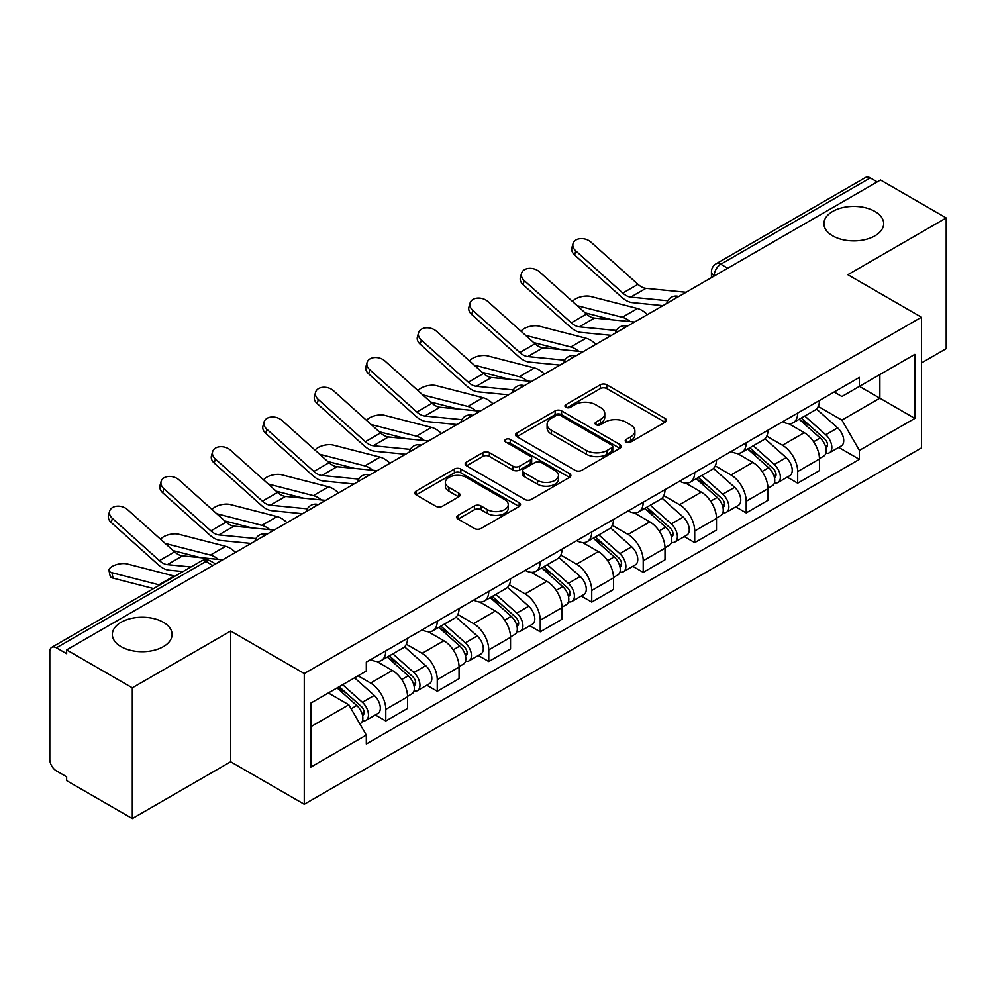 <?xml version="1.0" encoding="UTF-8"?>
<svg xmlns="http://www.w3.org/2000/svg" width="996" height="996" viewBox="0 0 996 996"><rect width="100%" height="100%" fill="white"/><g stroke="black" fill="none" stroke-linecap="round" stroke-linejoin="round"><path stroke-width="1.49" d="M626.148 442.075A3.212 1.855 0 0 0 630.68 442.075L665.104 422.204A4.582 2.639 0 0 0 666.448 420.324A4.582 2.639 0 0 0 665.104 418.457L606.788 384.792A4.582 2.639 0 0 0 600.314 384.792L565.89 404.662A3.212 1.855 0 0 0 564.956 405.97A3.212 1.855 0 0 0 565.89 407.289A3.212 1.855 0 0 0 570.434 407.289L574.879 404.712A14.666 8.466 0 0 1 595.62 404.712L600.476 407.513A14.666 8.466 0 0 1 604.771 413.502A14.666 8.466 0 0 1 600.476 419.49L596.019 422.055A3.212 1.855 0 0 0 595.085 423.375A3.212 1.855 0 0 0 596.019 424.682A3.212 1.855 0 0 0 600.563 424.682L605.008 422.105A14.666 8.466 0 0 1 625.749 422.105L630.605 424.919A14.666 8.466 0 0 1 634.9 430.895A14.666 8.466 0 0 1 630.605 436.883L626.148 439.46A3.212 1.855 0 0 0 625.214 440.767A3.212 1.855 0 0 0 626.148 442.075L626.148 439.46M163.332 622.276A29.868 17.243 0 0 0 130.775 618.541A29.868 17.243 0 0 0 112.336 634.477A29.868 17.243 0 0 0 121.089 646.665A29.868 17.243 0 0 0 153.645 650.4A29.868 17.243 0 0 0 172.084 634.477A29.868 17.243 0 0 0 163.332 622.276M874.911 211.451A29.868 17.243 0 0 0 842.355 207.716A29.868 17.243 0 0 0 823.916 223.652A29.868 17.243 0 0 0 832.668 235.84A29.868 17.243 0 0 0 865.225 239.588A29.868 17.243 0 0 0 883.664 223.652A29.868 17.243 0 0 0 874.911 211.451M458.098 515.343A4.582 2.639 0 0 0 456.753 517.21A4.582 2.639 0 0 0 458.098 519.09L474.457 528.527A4.582 2.639 0 0 0 480.931 528.527L519.165 506.466A4.582 2.639 0 0 0 520.51 504.586A4.582 2.639 0 0 0 519.165 502.719L460.849 469.054A4.582 2.639 0 0 0 454.375 469.054L416.141 491.128A4.582 2.639 0 0 0 414.797 492.995A4.582 2.639 0 0 0 416.141 494.863L435.899 506.279A4.582 2.639 0 0 0 442.386 506.279L458.745 496.83A4.582 2.639 0 0 0 460.09 494.962A4.582 2.639 0 0 0 458.745 493.082L448.947 487.43A12.251 7.072 0 0 1 445.349 482.425A12.251 7.072 0 0 1 452.919 475.889A12.251 7.072 0 0 1 466.277 477.42L504.661 499.581A12.251 7.072 0 0 1 508.259 504.586A12.251 7.072 0 0 1 500.689 511.122A12.251 7.072 0 0 1 487.33 509.591L480.931 505.906A4.582 2.639 0 0 0 474.457 505.906L458.098 515.343L458.098 519.09M304.266 673.533L230.661 631.041L132.306 687.825L66.632 649.902L880.526 180.015L946.2 217.937L847.845 274.722L921.449 317.214L304.266 673.533L304.266 804.258L921.449 447.926L921.449 317.214M575.202 470.361A4.582 2.639 0 0 0 581.689 470.361L619.91 448.287A4.582 2.639 0 0 0 621.255 446.42A4.582 2.639 0 0 0 619.91 444.552L561.595 410.887A4.582 2.639 0 0 0 555.121 410.887L516.899 432.961A4.582 2.639 0 0 0 515.555 434.829A4.582 2.639 0 0 0 516.899 436.696L575.202 470.361M507.001 442.772A3.212 1.855 0 0 1 510.251 443.22L510.251 439.41L569.538 473.635A4.582 2.639 0 0 1 570.882 475.503A4.582 2.639 0 0 1 569.538 477.383L531.316 499.444A4.582 2.639 0 0 1 524.83 499.444L466.514 465.779L466.514 462.044A4.582 2.639 0 0 0 465.182 463.912A4.582 2.639 0 0 0 466.514 465.779M466.514 462.044L482.873 452.595A4.582 2.639 0 0 1 489.36 452.595L513.002 466.253A4.582 2.639 0 0 0 519.489 466.253L530.333 459.978A4.582 2.639 0 0 0 531.677 458.11A4.582 2.639 0 0 0 530.333 456.243L505.719 442.025A3.212 1.855 0 0 1 504.773 440.718A3.212 1.855 0 0 1 506.752 439.012A3.212 1.855 0 0 1 510.251 439.41M132.306 687.825L132.306 818.55L66.632 780.627L66.632 776.818L56.398 770.904A9.338 5.391 -120 0 1 49.8 759.475L49.8 651.621A9.338 5.391 -120 0 1 51.73 647.35L201.242 561.034A9.338 5.391 60 0 1 205.911 561.495L56.398 647.811A9.338 5.391 -120 0 0 51.73 647.35M921.449 362.942L946.2 348.65L946.2 217.937M132.306 818.55L230.661 761.766L304.266 804.258M66.632 649.902L66.632 653.725L56.398 647.811M727.715 268.235L720.78 264.239A9.338 5.391 60 0 0 716.112 263.778L865.624 177.45A9.338 5.391 60 0 1 870.292 177.923L720.78 264.239A9.338 5.391 120 0 0 714.182 275.668L714.182 276.054M877.215 181.919L870.292 177.923M797.684 413.054A21.476 12.4 60 0 1 793.239 422.69L815.014 410.115A21.476 12.4 -120 0 0 819.459 400.479M766.771 436.173L782.495 445.262A21.476 12.4 60 0 1 797.684 471.556L819.459 458.982A21.476 12.4 -120 0 0 804.282 432.687L788.695 423.686M819.459 458.982L819.459 470.598L797.684 483.185L787.238 477.146M793.239 422.69A21.476 12.4 60 0 1 782.669 421.719M797.684 471.556L797.684 483.185M746.191 442.784A21.476 12.4 60 0 1 741.746 452.421L763.534 439.846A21.476 12.4 -120 0 0 767.978 430.21M735.745 506.877L746.191 512.903L767.978 500.328L767.978 488.7A21.476 12.4 -120 0 0 752.789 462.405L737.202 453.404M741.746 452.421A21.476 12.4 60 0 1 731.176 451.449M715.277 465.904L731.014 474.98A21.476 12.4 60 0 1 746.191 501.274L746.191 512.903M694.71 472.502A21.476 12.4 60 0 1 690.265 482.139L712.04 469.564A21.476 12.4 -120 0 0 716.485 459.928M684.264 536.595L694.71 542.633L716.485 530.059L716.485 518.43A21.476 12.4 -120 0 0 701.308 492.136L685.721 483.135M690.265 482.139A21.476 12.4 60 0 1 679.695 481.18M663.797 495.622L679.521 504.711A21.476 12.4 60 0 1 694.71 531.005L694.71 542.633M643.217 502.233A21.476 12.4 60 0 1 638.772 511.869L660.56 499.295A21.476 12.4 -120 0 0 665.004 489.659M632.771 566.326L643.217 572.351L665.004 559.777L665.004 548.161A21.476 12.4 -120 0 0 649.815 521.854L634.228 512.853M638.772 511.869A21.476 12.4 60 0 1 628.202 510.898M612.303 525.353L628.04 534.441A21.476 12.4 60 0 1 643.217 560.736L643.217 572.351M591.736 531.964A21.476 12.4 60 0 1 587.291 541.6L609.066 529.025A21.476 12.4 -120 0 0 613.511 519.377M581.291 596.056L591.736 602.082L613.511 589.508L613.511 577.879A21.476 12.4 -120 0 0 598.335 551.585L582.747 542.583M587.291 541.6A21.476 12.4 60 0 1 576.721 540.629M560.823 555.083L576.547 564.159A21.476 12.4 60 0 1 591.736 590.454L591.736 602.082M540.243 561.682A21.476 12.4 60 0 1 535.798 571.318L557.586 558.744A21.476 12.4 -120 0 0 562.03 549.107M529.797 625.774L540.243 631.813L562.03 619.226L562.03 607.61A21.476 12.4 -120 0 0 546.841 581.315L531.254 572.314M535.798 571.318A21.476 12.4 60 0 1 525.228 570.347M509.33 584.801L525.066 593.89A21.476 12.4 60 0 1 540.243 620.184L540.243 631.813M488.762 591.412A21.476 12.4 60 0 1 484.317 601.049L506.093 588.474A21.476 12.4 -120 0 0 510.537 578.838M478.317 655.505L488.762 661.531L510.537 648.956L510.537 637.328A21.476 12.4 -120 0 0 495.361 611.034L479.773 602.032M484.317 601.049A21.476 12.4 60 0 1 473.747 600.078M457.849 614.532L473.573 623.608A21.476 12.4 60 0 1 488.762 649.915L488.762 661.531M437.269 621.13A21.476 12.4 60 0 1 432.824 630.779L454.612 618.192A21.476 12.4 -120 0 0 459.056 608.556M426.823 685.223L437.269 691.261L459.056 678.687L459.056 667.059A21.476 12.4 -120 0 0 443.867 640.764L428.28 631.763M432.824 630.779A21.476 12.4 60 0 1 422.254 629.808M406.356 644.25L422.092 653.339A21.476 12.4 60 0 1 437.269 679.633L437.269 691.261M385.788 650.861A21.476 12.4 60 0 1 381.344 660.497L403.119 647.923A21.476 12.4 -120 0 0 407.563 638.287M375.343 714.954L385.788 720.98L407.563 708.405L407.563 696.789A21.476 12.4 -120 0 0 392.387 670.482L376.799 661.481M381.344 660.497A21.476 12.4 60 0 1 370.773 659.526M358.062 675.823L370.599 683.069A21.476 12.4 60 0 1 385.788 709.364L385.788 720.98M834.15 392.001L841.906 396.483L914.851 354.364L879.866 374.571L879.866 398.188L841.906 420.1L818.251 406.455M310.864 726.694L348.824 704.782L366.316 735.085L310.864 767.094L310.864 703.076L366.316 671.055L366.316 662.103L859.399 377.422L859.399 386.373L914.851 418.395L859.399 450.404L841.906 420.1M914.851 354.364L914.851 418.395M366.316 735.085L366.316 744.037L859.399 459.355L859.399 450.404M230.661 631.041L230.661 761.766M348.824 704.782L328.356 692.967M838.719 447.428L859.399 459.355M627.43 442.523L630.605 440.693A14.666 8.466 0 0 0 634.9 434.704L634.9 430.895M604.771 413.502L604.771 417.312A14.666 8.466 0 0 1 600.476 423.3L597.301 425.13M665.042 422.242L606.788 388.602A4.582 2.639 0 0 0 600.314 388.602L567.172 407.738M619.848 448.325L561.595 414.697A4.582 2.639 0 0 0 555.121 414.697L516.961 436.734M611.818 447.727A3.212 1.855 0 0 0 612.752 446.42A3.212 1.855 0 0 0 611.818 445.112L560.624 415.556A3.212 1.855 0 0 0 556.092 415.556L551.398 418.27A14.666 8.466 0 0 0 547.103 424.259A14.666 8.466 0 0 0 551.398 430.247L586.383 450.441A14.666 8.466 0 0 0 607.112 450.441L611.818 447.727L611.818 451.537A3.212 1.855 0 0 0 612.752 450.229L612.752 446.42M547.103 424.259L547.103 428.068A14.666 8.466 0 0 0 551.398 434.057L551.398 430.247M611.818 451.537L607.112 454.251A14.666 8.466 0 0 1 586.383 454.251L551.398 434.057M466.576 465.817L482.873 456.405L482.873 452.595M531.677 458.11L531.677 461.92A4.582 2.639 0 0 1 530.333 463.787L519.489 470.062A4.582 2.639 0 0 1 513.002 470.062L489.36 456.405A4.582 2.639 0 0 0 482.873 456.405M510.251 443.22L569.475 477.408M537.541 480.421A12.251 7.072 0 0 0 550.9 481.952A12.251 7.072 0 0 0 558.47 475.416A12.251 7.072 0 0 0 554.884 470.411L541.351 462.605A4.582 2.639 0 0 0 534.877 462.605L524.02 468.867A4.582 2.639 0 0 0 522.676 470.735A4.582 2.639 0 0 0 524.02 472.602L537.541 480.421L537.541 484.23A12.251 7.072 0 0 0 550.9 485.762A12.251 7.072 0 0 0 558.47 479.225L558.47 475.416M522.676 470.735L522.676 474.544A4.582 2.639 0 0 0 524.02 476.424L524.02 472.602M537.541 484.23L524.02 476.424M508.259 504.586L508.259 508.396A12.251 7.072 0 0 1 500.689 514.944A12.251 7.072 0 0 1 487.33 513.401L480.931 509.715A4.582 2.639 0 0 0 474.457 509.715L458.16 519.115M445.349 482.425L445.349 486.235A12.251 7.072 0 0 0 448.947 491.24L448.947 487.43M458.683 496.867L448.947 491.24M519.103 506.491L460.849 472.863A4.582 2.639 0 0 0 454.375 472.863L416.204 494.9M647.388 314.612A23.344 13.471 -120 0 0 637.49 308.499L590.466 296.41A10.732 4.32 -11.9 0 0 580.07 297.045A10.732 4.32 -11.9 0 0 572.613 301.589M799.166 419.266L820.144 437.991A11.666 6.735 60 0 1 823.817 456.031L819.459 458.546M799.726 419.764L809.599 425.466M801.282 418.046L824.626 438.875A5.603 3.237 60 0 1 826.394 447.54A5.603 3.237 60 0 1 825.883 447.739M804.78 416.029L825.759 434.754A11.666 6.735 60 0 1 829.419 452.794A11.666 6.735 60 0 1 825.896 453.168M816.483 409.007L837.636 427.894A11.666 6.735 60 0 1 841.309 445.934L829.419 452.794M612.279 319.828L585.15 312.844M630.244 321.584A23.344 13.471 -120 0 0 622.313 317.263L577.12 305.648M686.057 292.289L645.918 288.342A17.268 9.972 60 0 1 637.975 284.321L590.952 242.115A10.732 7.632 15.6 0 0 580.394 238.654A10.732 7.632 15.6 0 0 573.024 243.622A10.732 7.632 15.6 0 0 575.775 250.88L574.63 255.001A10.732 7.632 -164.4 0 1 571.878 247.73L573.024 243.622M667.793 300.755L630.742 297.107A17.268 9.972 60 0 1 622.799 293.085L575.775 250.88M662.938 305.635L632.385 302.635A23.344 13.471 60 0 1 621.653 297.206L574.63 255.001M595.907 344.33A23.344 13.471 -120 0 0 585.997 338.217L538.985 326.128A10.732 4.32 -11.9 0 0 528.59 326.763A10.732 4.32 -11.9 0 0 521.12 331.319M747.685 448.997L768.663 467.709A11.666 6.735 60 0 1 772.323 485.762L767.966 488.277M748.233 449.482L758.118 455.184M749.801 447.764L773.145 468.606A5.603 3.237 60 0 1 774.9 477.258A5.603 3.237 60 0 1 774.39 477.47M753.287 445.747L774.278 464.472A11.666 6.735 60 0 1 777.938 482.512A11.666 6.735 60 0 1 774.415 482.898M764.99 438.726L786.155 457.612A11.666 6.735 60 0 1 789.816 475.652L777.938 482.512M560.798 349.546L533.669 342.574M578.751 351.314A23.344 13.471 -120 0 0 570.82 346.982L525.639 335.366M544.414 374.06A23.344 13.471 -120 0 0 534.516 367.947L487.492 355.858A10.732 4.32 -11.9 0 0 477.096 356.493A10.732 4.32 -11.9 0 0 469.639 361.038M696.192 478.715L717.17 497.44A11.666 6.735 60 0 1 720.843 515.48L716.485 517.995M696.752 479.213L706.625 484.915M698.308 477.495L721.652 498.324A5.603 3.237 60 0 1 723.42 506.989A5.603 3.237 60 0 1 722.909 507.188M701.807 475.478L722.785 494.203A11.666 6.735 60 0 1 726.445 512.243A11.666 6.735 60 0 1 722.922 512.616M713.51 468.456L734.662 487.343A11.666 6.735 60 0 1 738.335 505.383L726.445 512.243M509.305 379.277L482.176 372.305M527.27 381.045A23.344 13.471 -120 0 0 519.339 376.712L474.146 365.096M634.564 322.007L594.438 318.073A17.268 9.972 60 0 1 586.495 314.051L539.471 271.846A10.732 7.632 15.6 0 0 528.901 268.385A10.732 7.632 15.6 0 0 521.53 273.34A10.732 7.632 15.6 0 0 524.282 280.611L523.137 284.719A10.732 7.632 -164.4 0 1 520.385 277.461L521.53 273.34M616.312 330.473L579.249 326.837A17.268 9.972 60 0 1 571.306 322.816L524.282 280.611M611.444 335.366L580.892 332.365A23.344 13.471 60 0 1 570.16 326.925L523.137 284.719M583.083 351.737L542.945 347.803A17.268 9.972 60 0 1 535.001 343.782L487.978 301.576A10.732 7.632 15.6 0 0 477.42 298.103A10.732 7.632 15.6 0 0 470.05 303.07A10.732 7.632 15.6 0 0 472.801 310.341L471.656 314.45A10.732 7.632 -164.4 0 1 468.904 307.179L470.05 303.07M564.819 360.203L527.768 356.568A17.268 9.972 60 0 1 519.825 352.547L472.801 310.341M559.964 365.084L529.411 362.083A23.344 13.471 60 0 1 518.679 356.655L471.656 314.45M492.933 403.791A23.344 13.471 -120 0 0 483.035 397.678L436.011 385.577A10.732 4.32 -11.9 0 0 425.616 386.224A10.732 4.32 -11.9 0 0 418.146 390.768M644.711 508.446L665.689 527.17A11.666 6.735 60 0 1 669.349 545.21L664.992 547.725M645.259 508.944L655.144 514.646M646.827 507.225L670.171 528.054A5.603 3.237 60 0 1 671.927 536.72A5.603 3.237 60 0 1 671.416 536.919M650.313 505.209L671.304 523.921A11.666 6.735 60 0 1 674.964 541.973A11.666 6.735 60 0 1 671.441 542.347M662.016 498.187L683.181 517.061A11.666 6.735 60 0 1 686.842 535.113L674.964 541.973M457.824 409.007L430.695 402.023M475.777 410.763A23.344 13.471 -120 0 0 467.846 406.443L422.665 394.814M441.44 433.509A23.344 13.471 -120 0 0 431.542 427.396L384.518 415.307A10.732 4.32 -11.9 0 0 374.123 415.942A10.732 4.32 -11.9 0 0 366.665 420.499M593.218 538.164L614.196 556.889A11.666 6.735 60 0 1 617.869 574.929L613.511 577.443M593.778 538.662L603.651 544.364M595.334 536.944L618.678 557.785A5.603 3.237 60 0 1 620.446 566.438A5.603 3.237 60 0 1 619.935 566.637M598.833 534.927L619.811 553.652A11.666 6.735 60 0 1 623.471 571.692A11.666 6.735 60 0 1 619.948 572.065M610.536 527.905L631.688 546.792A11.666 6.735 60 0 1 635.361 564.832L623.471 571.692M406.331 438.726L379.202 431.754M424.296 440.493A23.344 13.471 -120 0 0 416.365 436.161L371.172 424.545M389.959 463.24A23.344 13.471 -120 0 0 380.061 457.127L333.038 445.038A10.732 4.32 -11.9 0 0 322.642 445.673A10.732 4.32 -11.9 0 0 315.172 450.217M541.737 567.894L562.715 586.619A11.666 6.735 60 0 1 566.375 604.659L562.018 607.174M542.285 568.392L552.17 574.094M543.853 566.674L567.197 587.503A5.603 3.237 60 0 1 568.953 596.168A5.603 3.237 60 0 1 568.442 596.367M547.339 564.657L568.33 583.382A11.666 6.735 60 0 1 571.99 601.422A11.666 6.735 60 0 1 568.467 601.796M559.042 557.635L580.207 576.522A11.666 6.735 60 0 1 583.868 594.562L571.99 601.422M354.85 468.456L327.721 461.472M372.803 470.212A23.344 13.471 -120 0 0 364.872 465.891L319.691 454.276M531.59 381.468L491.464 377.521A17.268 9.972 60 0 1 483.521 373.5L436.497 331.295A10.732 7.632 15.6 0 0 425.927 327.833A10.732 7.632 15.6 0 0 418.557 332.801A10.732 7.632 15.6 0 0 421.308 340.059L420.163 344.168A10.732 7.632 -164.4 0 1 417.411 336.909L418.557 332.801M513.338 389.922L476.275 386.286A17.268 9.972 60 0 1 468.332 382.265L421.308 340.059M508.47 394.814L477.918 391.814A23.344 13.471 60 0 1 467.186 386.373L420.163 344.168M480.109 411.186L439.971 407.252A17.268 9.972 60 0 1 432.027 403.231L385.004 361.025A10.732 7.632 15.6 0 0 374.446 357.552A10.732 7.632 15.6 0 0 367.076 362.519A10.732 7.632 15.6 0 0 369.827 369.79L368.682 373.898A10.732 7.632 -164.4 0 1 365.93 366.628L367.076 362.519M461.845 419.652L424.794 416.017A17.268 9.972 60 0 1 416.851 411.995L369.827 369.79M456.99 424.545L426.437 421.545A23.344 13.471 60 0 1 415.706 416.104L368.682 373.898M428.616 440.917L388.49 436.97A17.268 9.972 60 0 1 380.547 432.949L333.523 390.743A10.732 7.632 15.6 0 0 322.953 387.282A10.732 7.632 15.6 0 0 315.583 392.25A10.732 7.632 15.6 0 0 318.334 399.508L317.189 403.629A10.732 7.632 -164.4 0 1 314.437 396.358L315.583 392.25M410.364 449.383L373.301 445.735A17.268 9.972 60 0 1 365.358 441.714L318.334 399.508M405.497 454.263L374.944 451.263A23.344 13.471 60 0 1 364.212 445.835L317.189 403.629M338.466 492.958A23.344 13.471 -120 0 0 328.568 486.845L281.544 474.756A10.732 4.32 -11.9 0 0 271.149 475.391A10.732 4.32 -11.9 0 0 263.691 479.948M490.244 597.625L511.222 616.337A11.666 6.735 60 0 1 514.895 634.39L510.537 636.905M490.804 598.11L500.677 603.813M492.36 596.405L515.704 617.234A5.603 3.237 60 0 1 517.472 625.886A5.603 3.237 60 0 1 516.961 626.098M495.859 594.375L516.837 613.1A11.666 6.735 60 0 1 520.497 631.14A11.666 6.735 60 0 1 516.974 631.526M507.562 587.354L528.714 606.24A11.666 6.735 60 0 1 532.387 624.28L520.497 631.14M303.357 498.174L276.228 491.202M321.322 499.942A23.344 13.471 -120 0 0 313.391 495.622L268.198 483.994M377.135 470.647L336.997 466.701A17.268 9.972 60 0 1 329.054 462.679L282.03 420.474A10.732 7.632 15.6 0 0 271.472 417.013A10.732 7.632 15.6 0 0 264.102 421.968A10.732 7.632 15.6 0 0 266.853 429.239L265.708 433.347A10.732 7.632 -164.4 0 1 262.956 426.089L264.102 421.968M358.871 479.101L321.82 475.466A17.268 9.972 60 0 1 313.877 471.444L266.853 429.239M354.016 483.994L323.463 480.993A23.344 13.471 60 0 1 312.732 475.553L265.708 433.347M286.985 522.688A23.344 13.471 -120 0 0 277.087 516.575L230.064 504.486A10.732 4.32 -11.9 0 0 219.668 505.121A10.732 4.32 -11.9 0 0 212.198 509.666M438.763 627.343L459.741 646.068A11.666 6.735 60 0 1 463.401 664.108L459.056 666.623M439.311 627.841L449.196 633.543M440.879 626.123L464.223 646.952A5.603 3.237 60 0 1 465.979 655.617A5.603 3.237 60 0 1 465.468 655.816M444.365 624.106L465.356 642.831A11.666 6.735 60 0 1 469.016 660.871A11.666 6.735 60 0 1 465.493 661.244M456.068 617.084L477.233 635.971A11.666 6.735 60 0 1 480.894 654.011L469.016 660.871M251.876 527.905L224.747 520.933M269.829 529.673A23.344 13.471 -120 0 0 261.898 525.34L216.717 513.724M325.642 500.365L285.516 496.431A17.268 9.972 60 0 1 277.573 492.41L230.549 450.204A10.732 7.632 15.6 0 0 219.979 446.731A10.732 7.632 15.6 0 0 212.609 451.698A10.732 7.632 15.6 0 0 215.36 458.969L214.215 463.078A10.732 7.632 -164.4 0 1 211.463 455.807L212.609 451.698M307.391 508.832L270.327 505.196A17.268 9.972 60 0 1 262.384 501.175L215.36 458.969M302.523 513.712L271.97 510.711A23.344 13.471 60 0 1 261.238 505.283L214.215 463.078M235.492 552.419A23.344 13.471 -120 0 0 225.594 546.306L178.57 534.205A10.732 4.32 -11.9 0 0 168.175 534.852A10.732 4.32 -11.9 0 0 160.717 539.396M387.27 657.074L408.248 675.798A11.666 6.735 60 0 1 411.921 693.838L407.563 696.353M387.83 657.572L397.703 663.274M389.386 655.854L412.73 676.682A5.603 3.237 60 0 1 414.498 685.348A5.603 3.237 60 0 1 413.987 685.547M392.885 653.837L413.863 672.549A11.666 6.735 60 0 1 417.523 690.602A11.666 6.735 60 0 1 414 690.975M404.588 646.815L425.74 665.689A11.666 6.735 60 0 1 429.413 683.742L417.523 690.602M200.383 557.635L173.254 550.651M218.348 559.391A23.344 13.471 -120 0 0 210.417 555.071L165.224 543.442M274.161 530.096L234.023 526.149A17.268 9.972 60 0 1 226.08 522.128L179.056 479.923A10.732 7.632 15.6 0 0 168.498 476.462A10.732 7.632 15.6 0 0 161.128 481.429A10.732 7.632 15.6 0 0 163.879 488.687L162.734 492.796A10.732 7.632 -164.4 0 1 159.983 485.538L161.128 481.429M255.897 538.562L218.846 534.914A17.268 9.972 60 0 1 210.903 530.893L163.879 488.687M251.042 543.442L220.49 540.442A23.344 13.471 60 0 1 209.758 535.001L162.734 492.796M113.046 578.141A10.732 4.32 168.1 0 1 110.133 575.974L108.987 570.534A10.732 4.32 -11.9 0 0 111.901 572.7L113.046 578.141L153.571 588.561M174.885 576.248A23.344 13.471 -120 0 0 174.113 576.024L127.09 563.935A10.732 4.32 -11.9 0 0 115.138 565.081A10.732 4.32 -11.9 0 0 108.987 570.534M337.071 687.937L356.767 705.517A11.666 6.735 60 0 1 360.428 723.557L359.855 723.893M337.271 687.825L346.222 692.992M339.188 686.717L361.249 706.413A5.603 3.237 60 0 1 363.005 715.066A5.603 3.237 60 0 1 362.494 715.265M342.686 684.7L362.382 702.28A11.666 6.735 60 0 1 366.042 720.32A11.666 6.735 60 0 1 362.519 720.693M354.564 677.84L374.259 695.42A11.666 6.735 60 0 1 377.92 713.46L366.042 720.32M159.696 585.013A23.344 13.471 -120 0 0 158.924 584.789L111.901 572.7M222.668 559.814L182.542 555.88A17.268 9.972 60 0 1 174.599 551.859L127.575 509.653A10.732 7.632 15.6 0 0 117.005 506.18A10.732 7.632 15.6 0 0 109.635 511.147A10.732 7.632 15.6 0 0 112.386 518.418L111.241 522.527A10.732 7.632 -164.4 0 1 108.489 515.268L109.635 511.147M190.971 566.961L167.353 564.645A17.268 9.972 60 0 1 159.41 560.624L112.386 518.418M183.027 571.542L168.996 570.173A23.344 13.471 60 0 1 158.264 564.732L111.241 522.527M714.505 275.855L714.182 275.668A9.338 5.391 0 0 1 711.443 271.858L711.443 277.623M437.269 679.633L459.056 667.059M488.762 649.915L510.537 637.328M540.243 620.184L562.03 607.61M591.736 590.454L613.511 577.879M643.217 560.736L665.004 548.161M694.71 531.005L716.485 518.43M746.191 501.274L767.978 488.7M385.788 709.364L407.563 696.789M370.599 683.069L392.387 670.482M422.092 653.339L443.867 640.764M473.573 623.608L495.361 611.034M525.066 593.89L546.841 581.315M576.547 564.159L598.335 551.585M628.04 534.441L649.815 521.854M679.521 504.711L701.308 492.136M731.014 474.98L752.789 462.405M782.495 445.262L804.282 432.687M677.952 296.957A9.338 5.391 120 0 0 673.831 299.348M626.472 326.688A9.338 5.391 120 0 0 622.351 329.066M574.978 356.419A9.338 5.391 120 0 0 570.857 358.797M523.498 386.137A9.338 5.391 120 0 0 519.377 388.515M472.004 415.867A9.338 5.391 120 0 0 467.883 418.245M420.524 445.598A9.338 5.391 120 0 0 416.403 447.976M369.03 475.316A9.338 5.391 120 0 0 364.91 477.694M317.55 505.047A9.338 5.391 120 0 0 313.429 507.425M266.057 534.765A9.338 5.391 120 0 0 261.936 537.143M212.845 565.491L205.911 561.495A9.338 5.391 120 0 1 210.579 561.034A9.338 9.338 0 0 0 201.242 561.034M630.605 440.693L630.605 436.883M596.019 424.682L596.019 422.055M600.476 423.3L600.476 419.49M565.89 407.289L565.89 404.662M600.314 388.602L600.314 384.792M606.788 388.602L606.788 384.792M665.104 422.204L665.104 418.457M516.899 436.696L516.899 432.961M555.121 414.697L555.121 410.887M561.595 414.697L561.595 410.887M619.91 448.287L619.91 444.552M586.383 454.251L586.383 450.441M607.112 454.251L607.112 450.441M489.36 456.405L489.36 452.595M513.002 470.062L513.002 466.253M519.489 470.062L519.489 466.253M530.333 463.787L530.333 459.978M569.538 477.383L569.538 473.635M474.457 509.715L474.457 505.906M480.931 509.715L480.931 505.906M487.33 513.401L487.33 509.591M458.745 496.83L458.745 493.082M416.141 494.863L416.141 491.128M454.375 472.863L454.375 469.054M460.849 472.863L460.849 469.054M519.165 506.466L519.165 502.719M820.144 437.991L813.608 441.763M827.552 444.975L825.447 446.183M837.636 427.894L825.759 434.754M637.49 308.499L622.313 317.263M630.742 297.107L645.918 288.342M622.799 293.085L637.975 284.321M768.663 467.709L762.114 471.494M776.058 474.694L773.954 475.914M786.155 457.612L774.278 464.472M585.997 338.217L570.82 346.982M717.17 497.44L710.634 501.212M724.578 504.424L722.474 505.644M734.662 487.343L722.785 494.203M534.516 367.947L519.339 376.712M579.249 326.837L594.438 318.073M571.306 322.816L586.495 314.051M527.768 356.568L542.945 347.803M519.825 352.547L535.001 343.782M665.689 527.17L659.153 530.943M673.084 534.155L670.98 535.362M683.181 517.061L671.304 523.921M483.035 397.678L467.846 406.443M614.196 556.889L607.66 560.673M621.604 563.873L619.5 565.093M631.688 546.792L619.811 553.652M431.542 427.396L416.365 436.161M562.715 586.619L556.179 590.391M570.11 593.604L568.006 594.811M580.207 576.522L568.33 583.382M380.061 457.127L364.872 465.891M476.275 386.286L491.464 377.521M468.332 382.265L483.521 373.5M424.794 416.017L439.971 407.252M416.851 411.995L432.027 403.231M373.301 445.735L388.49 436.97M365.358 441.714L380.547 432.949M511.222 616.337L504.686 620.122M518.63 623.322L516.526 624.542M528.714 606.24L516.837 613.1M328.568 486.845L313.391 495.622M321.82 475.466L336.997 466.701M313.877 471.444L329.054 462.679M459.741 646.068L453.205 649.84M467.136 653.052L465.032 654.272M477.233 635.971L465.356 642.831M277.087 516.575L261.898 525.34M270.327 505.196L285.516 496.431M262.384 501.175L277.573 492.41M408.248 675.798L401.712 679.571M415.656 682.783L413.552 683.991M425.74 665.689L413.863 672.549M225.594 546.306L210.417 555.071M218.846 534.914L234.023 526.149M210.903 530.893L226.08 522.128M356.767 705.517L351.127 708.779M364.163 712.501L362.058 713.721M374.259 695.42L362.382 702.28M174.113 576.024L158.924 584.789M167.353 564.645L182.542 555.88M159.41 560.624L174.599 551.859M678.749 296.509A9.338 9.338 0 0 0 666.772 303.419M627.256 326.227A9.338 9.338 0 0 0 615.279 333.15M575.775 355.958A9.338 9.338 0 0 0 563.798 362.868M524.282 385.689A9.338 9.338 0 0 0 512.305 392.598M472.801 415.407A9.338 9.338 0 0 0 460.824 422.329M421.308 445.137A9.338 9.338 0 0 0 409.331 452.047M369.827 474.855A9.338 9.338 0 0 0 357.85 481.778M318.334 504.586A9.338 9.338 0 0 0 306.357 511.496M266.853 534.317A9.338 9.338 0 0 0 254.876 541.226M215.572 563.91L210.579 561.034M716.112 263.778A9.338 9.338 0 0 0 711.443 271.858"/></g></svg>
